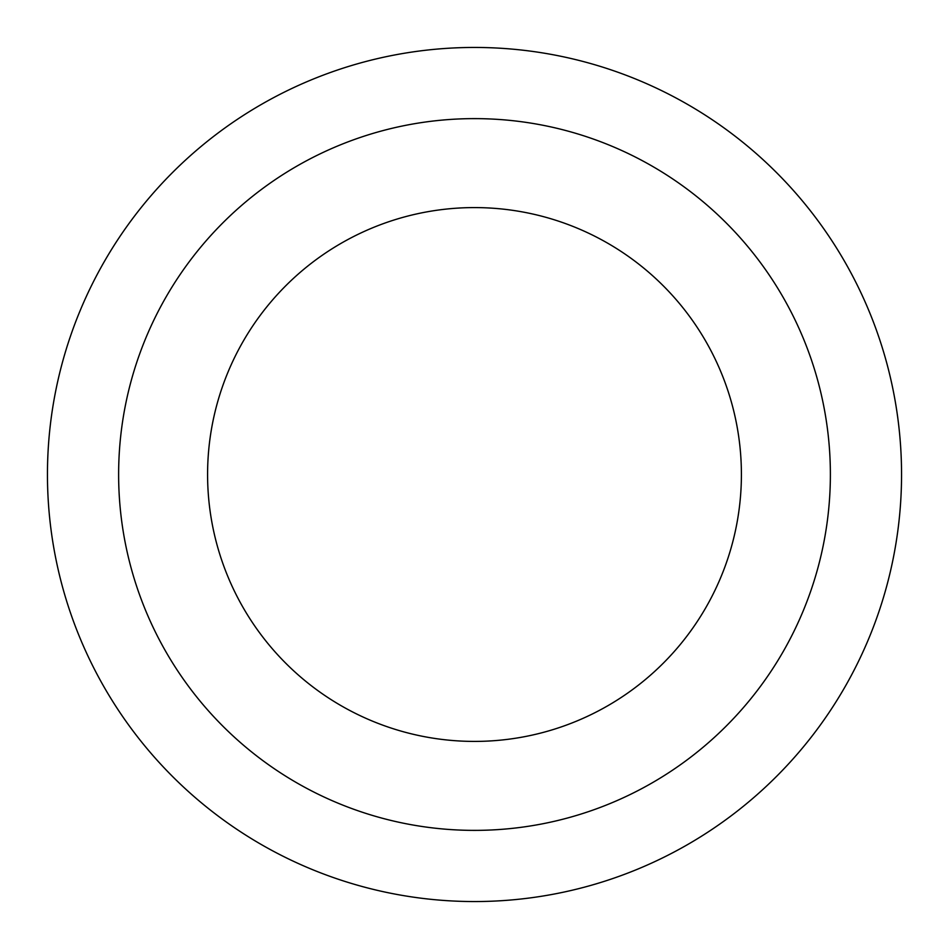 <?xml version="1.0" encoding="UTF-8"?>
<svg xmlns="http://www.w3.org/2000/svg" width="949" height="949" viewBox="0 0 949 949"><rect width="100%" height="100%" fill="white"/><g stroke="black" fill="none" stroke-linecap="round" stroke-linejoin="round"><path stroke-width="1.42" d="M741.406 474.5A266.906 266.906 0 0 0 341.047 243.347A266.906 266.906 0 0 0 341.047 705.653A266.906 266.906 0 0 0 741.406 474.5M118.625 474.5A355.875 355.875 0 0 1 652.438 166.3A355.875 355.875 0 0 1 652.438 782.7A355.875 355.875 0 0 1 118.625 474.5M47.45 474.5A427.05 427.05 0 0 1 474.5 47.45A427.05 427.05 0 0 1 901.55 474.5A427.05 427.05 0 0 1 474.5 901.55A427.05 427.05 0 0 1 47.45 474.5"/></g></svg>

